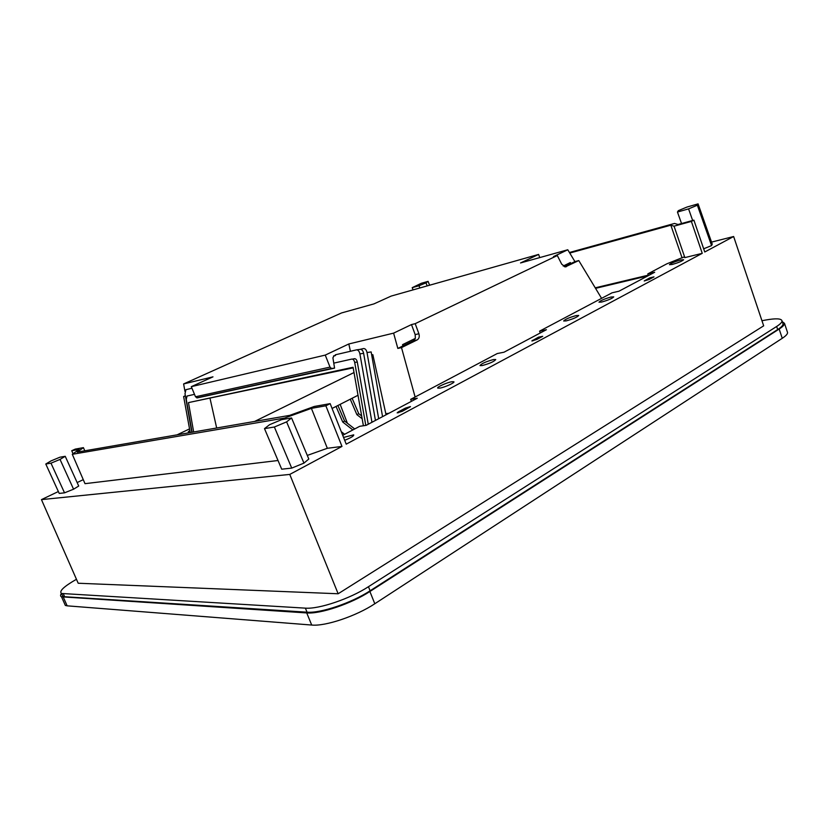 <?xml version="1.0" encoding="UTF-8"?>
<svg xmlns="http://www.w3.org/2000/svg" width="829" height="829" viewBox="0 0 829 829"><rect width="100%" height="100%" fill="white"/><g stroke="black" fill="none" stroke-linecap="round" stroke-linejoin="round"><path stroke-width="1.24" d="M782.307 321.683L784.493 323.351C784.617 324.75 782.835 326.647 779.156 329.04L369.889 591.502C351.32 603.688 320.243 614.175 306.73 612.932L61.533 596.818C60.258 596.227 60.237 595.098 61.45 593.44M332.066 408.459L358.014 395.267M369.889 591.502L374.801 603.75C356.325 616.071 325.279 626.496 311.704 625.045L67.149 605.833L65.336 605.429L64.444 603.398M374.801 603.75L782.255 338.305C785.923 335.89 787.685 333.952 787.54 332.502L787.363 331.983M335.745 406.593L337.631 405.63M351.848 398.407L349.983 399.36M362.159 418.718L356.884 414.655L358.739 413.692L352.17 398.345M350.304 399.298L356.884 414.655M340.149 404.355L347.382 423.225M361.662 415.94L358.739 413.692M352.843 429.94L342.729 422.023L344.595 421.049L337.942 405.578M336.066 406.531L342.729 422.023M354.708 428.956L344.595 421.049M344.615 434.292L341.258 431.65M698.08 203.872L697.355 205.219L688.567 208.877L677.459 212.048L678.329 210.659L686.972 207.053L698.08 203.872L712.235 244.109L711.572 245.602L703.655 248.793M697.355 205.219L711.572 245.602M688.567 208.877L692.671 220.483M677.459 212.048L681.542 223.54M569.419 252.503L674.516 223.457L678.07 224.493L693.894 220.141L704.754 251.995L733.634 236.514L711.541 242.109M733.634 236.514L763.675 325.828L338.149 593.761L289.767 474.416L341.983 446.427L325.859 405.796L330.16 403.63L346.221 444.157L702.256 253.332L691.376 221.416L693.894 220.141M177.074 434.852L189.54 428.894M289.767 474.416L41.45 499.618L78.195 583.243L338.149 593.761M41.45 499.618L58.372 491.535M77.149 482.571L83.263 479.649M73.056 453.764L71.729 450.717L75.263 449.1L83.418 447.65L77.201 452.116L289.704 415.37L314.295 406.459L330.16 403.63M429.598 285.217L428.085 281.352L421.287 283.3L412.2 287.673L418.977 285.746L419.857 287.974M412.2 287.673L413.08 289.891M428.085 281.352L425.982 282.844L427.184 285.901M418.977 285.746L425.982 282.844M307.29 455.422L327.341 448.292L311.403 408.355L325.859 405.796M327.341 448.292L341.983 446.427M285.021 419.07L284.616 418.065L72.299 454.302L85.004 483.67L278.016 460.509M303.953 463.121L308.802 459.017L291.57 417.961L281.591 419.65L269.601 424.686L264.492 428.624L281.705 469.193L291.725 468.105L303.953 463.121L286.606 421.878L291.57 417.961M45.782 464.012L51.035 460.903L59.937 457.204L65.232 456.302L78.724 486.032L73.574 489.203L64.527 492.84L59.222 493.421L45.782 464.012L50.983 463.173L60.03 459.411L73.574 489.203M61.957 594.403L62.817 596.352L64.631 596.735L307.041 612.185C320.533 613.419 351.558 602.942 370.097 590.797L777.675 329.559L776.649 326.471C780.348 324.087 782.141 322.191 782.006 320.802C781.281 318.502 775.923 318.232 765.923 319.984L761.955 320.709M76.455 579.274C63.75 586.59 58.776 591.326 61.543 593.481L305.383 608.144C318.854 609.305 349.89 598.807 368.459 586.704L776.649 326.471M569.761 253.063L670.827 225.187L682.112 257.974M702.256 253.332L684.847 257.612L674.039 226.172L670.827 225.187M674.039 226.172L691.376 221.416M684.847 257.612L683.676 257.104L666.879 263.809L647.801 273.902L654.703 272.244L618.973 291.207L612.082 292.803L539.586 331.154L540.249 332.978M342.709 435.308L359.724 426.303L366.169 425.35L417.267 398.241L410.687 399.34L497.255 353.548L504.011 352.211L546.404 329.714L539.586 331.154M344.688 440.282C351.071 437.722 354.087 435.909 353.703 434.831L343.558 437.443M451.753 381.744C446.821 382.532 436.292 387.309 437.753 388.107L439.774 388.127C444.665 387.371 455.297 382.552 453.846 381.754L451.753 381.744M493.473 359.558C485.949 361.599 481.452 363.61 479.981 365.589L482.177 365.568C489.69 363.537 494.208 361.527 495.732 359.537L493.473 359.558M566.176 320.896C573.057 318.989 577.243 317.186 578.725 315.476L576.165 315.58C569.274 317.497 565.109 319.3 563.668 320.989L566.176 320.896M601.595 302.057C608.227 300.191 612.279 298.471 613.729 296.875L611.056 297.02C604.414 298.886 600.383 300.606 598.973 302.191L601.595 302.057M672.288 264.451C678.464 262.679 682.257 261.104 683.635 259.715L680.744 259.954C674.568 261.726 670.806 263.301 669.449 264.679L672.288 264.451M410.459 406.697L402.272 411.308L397.174 412.883L398.231 411.94L405.34 408.148L405.827 409.412M410.417 406.583L405.34 408.148M538.508 337.165L531.855 340.947L536.819 339.444L542.705 336.305L538.508 337.165L538.923 338.325M649.729 277.881L644.216 280.969L649.034 279.518L653.988 276.876L649.729 277.881L650.102 278.948M284.616 418.065L311.403 408.355M72.299 454.302L79.138 449.411L71.729 450.717M84.786 450.81L83.418 447.65M189.841 430.52L188.224 431.847L190.028 431.567M286.606 421.878L274.368 427.018L291.725 468.105M274.368 427.018L264.492 428.624M65.232 456.302L60.03 459.411M50.983 463.173L64.527 492.84M777.675 329.559C781.374 327.165 783.156 325.269 783.032 323.859L782.866 323.362M595.232 287.829L648.247 275.166M647.801 273.902L648.392 275.591M410.687 399.34L411.453 401.329M363.392 425.764L353.081 367.268L188.473 402.604L193.654 431.982M210.048 398.48L216.67 428.002M353.185 367.858L188.473 402.604M397.827 348.429L393.609 333.134L411.495 324.574L415.174 334.615L418.883 333.745C419.723 336.595 419.142 338.657 417.163 339.921L413.453 340.771L415.36 338.377L402.552 344.646L402.904 345.942L397.827 348.429L401.505 347.61L415.111 396.998M365.807 425.401L354.698 362.418C354.149 360.128 353.185 359.019 351.786 359.092L333.766 363.133M192.069 432.251L186.276 399.423L187.022 396.044L194.494 394.345M354.014 372.542L254.638 421.433M539.752 257.591L538.612 254.43L520.529 262.959L567.772 249.767L574.922 261.601L570.943 263.549L570.342 262.544L563.192 266.047M570.943 263.549L564.435 266.741M413.453 340.771L402.904 345.942M368.263 424.241L357.289 362.024C356.739 359.734 355.776 358.625 354.377 358.698L352.501 359.123M191.81 432.303L185.012 393.734L185.914 389.682L191.976 388.241M371.962 422.282L359.9 353.869C359.237 351.113 358.066 349.786 356.387 349.89L335.341 354.802L335.465 355.548L333.911 355.786M333.517 355.993L335.465 355.548M595.543 288.347L647.853 275.881M375.454 420.427L363.62 353.32C362.967 350.563 361.796 349.247 360.107 349.351L356.657 349.848M378.687 418.707L367.019 352.543C366.366 349.786 365.185 348.46 363.485 348.563L360.107 349.351M334.118 355.745L332.906 357.807L334.574 368.117L331.455 368.449L330.004 367.112L325.258 355.092L348.822 343.973L350.429 351.278M334.574 368.117L197.271 397.889L195.499 396.77L191.312 386.656L212.98 376.843L183.613 383.941L341.569 312.937L373.931 303.901L391.205 296.067L538.612 254.43M348.822 343.973L393.609 333.134M184.971 391.402L183.613 383.941M185.427 396.117L183.623 396.521L190.214 432.572M352.698 359.185L354.926 358.688M371.661 354.853L372.843 354.677L385.827 413.744L388.967 413.256M601.585 298.357L578.777 260.565L565.274 266.897L561.689 264.15L557.316 255.539L415.194 323.662L418.883 333.745M417.163 339.921L401.505 347.61M574.922 261.601L578.777 260.565M185.364 395.734L183.623 396.521M382.563 416.655L371.154 351.931L367.019 352.543M325.258 355.092L191.312 386.656M567.772 249.767L553.482 256.607L557.316 255.539M411.495 324.574L415.194 323.662M385.962 414.852L385.827 413.744M415.36 338.377L415.174 334.615M63.325 597.191L67.149 605.833M306.73 612.932L311.704 625.045M779.156 329.04L782.255 338.305M64.631 596.735L63.356 593.844M307.041 612.185L305.383 608.144M370.097 590.797L368.459 586.704M398.231 411.94L398.552 412.749M532.622 340.304L532.84 340.906M357.289 362.024L354.698 362.418M363.62 353.32L359.9 353.869M331.952 368.47L197.271 397.889M330.004 367.112L195.499 396.77M565.492 266.886L566.383 266.658M61.533 596.818L65.336 605.429M784.493 323.351L787.54 332.502M62.817 596.352L61.543 593.481M783.032 323.859L782.006 320.802M331.455 368.449L196.805 397.879"/></g></svg>
